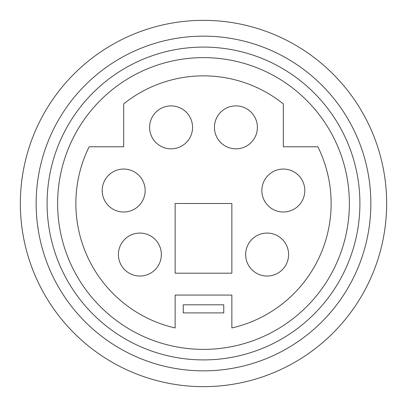 <?xml version="1.0" encoding="UTF-8"?>
<svg xmlns="http://www.w3.org/2000/svg" width="407" height="407" viewBox="0 0 407 407"><rect width="100%" height="100%" fill="white"/><g stroke="black" fill="none" stroke-linecap="round" stroke-linejoin="round"><path stroke-width="0.61" d="M203.5 57.626A145.874 145.874 0 0 0 57.626 203.5A145.874 145.874 0 0 0 203.5 349.374A145.874 145.874 0 0 0 349.374 203.5A145.874 145.874 0 0 0 203.5 57.626M203.5 20.35A183.15 183.15 0 0 1 386.65 203.5A183.15 183.15 0 0 1 203.5 386.65A183.15 183.15 0 0 1 20.35 203.5A183.15 183.15 0 0 1 203.5 20.35M203.5 36.152A167.348 167.348 0 0 1 370.848 203.5A167.348 167.348 0 0 1 203.5 370.848A167.348 167.348 0 0 1 36.152 203.5A167.348 167.348 0 0 1 203.5 36.152M203.5 47.095A156.405 156.405 0 0 1 359.905 203.5A156.405 156.405 0 0 1 203.5 359.905A156.405 156.405 0 0 1 47.095 203.5A156.405 156.405 0 0 1 203.5 47.095M267.114 276.032A21.474 21.474 0 0 0 288.594 254.553A21.474 21.474 0 0 0 267.114 233.079A21.474 21.474 0 0 0 245.64 254.553A21.474 21.474 0 0 0 267.114 276.032M283.323 212.011A21.474 21.474 0 0 0 304.802 190.532A21.474 21.474 0 0 0 283.323 169.058A21.474 21.474 0 0 0 261.849 190.532A21.474 21.474 0 0 0 283.323 212.011M171.082 148.84A21.474 21.474 0 0 0 192.562 127.366A21.474 21.474 0 0 0 171.082 105.891A21.474 21.474 0 0 0 149.608 127.366A21.474 21.474 0 0 0 171.082 148.84M123.677 212.011A21.474 21.474 0 0 0 145.151 190.532A21.474 21.474 0 0 0 123.677 169.058A21.474 21.474 0 0 0 102.198 190.532A21.474 21.474 0 0 0 123.677 212.011M139.886 276.032A21.474 21.474 0 0 0 161.36 254.553A21.474 21.474 0 0 0 139.886 233.079A21.474 21.474 0 0 0 118.406 254.553A21.474 21.474 0 0 0 139.886 276.032M235.918 148.84A21.474 21.474 0 0 0 257.392 127.366A21.474 21.474 0 0 0 235.918 105.891A21.474 21.474 0 0 0 214.438 127.366A21.474 21.474 0 0 0 235.918 148.84M175.137 295.075L231.863 295.075L231.863 327.945A127.635 127.635 0 0 0 317.836 146.774L283.323 146.774L283.323 103.902A127.635 127.635 0 0 0 123.677 103.902L123.677 146.774L89.164 146.774A127.635 127.635 0 0 0 175.137 327.945L175.137 295.075M175.137 203.5L175.137 273.194L231.863 273.194L231.863 203.5L175.137 203.5M183.242 304.802L183.242 312.902L223.758 312.902L223.758 304.802L183.242 304.802"/></g></svg>
